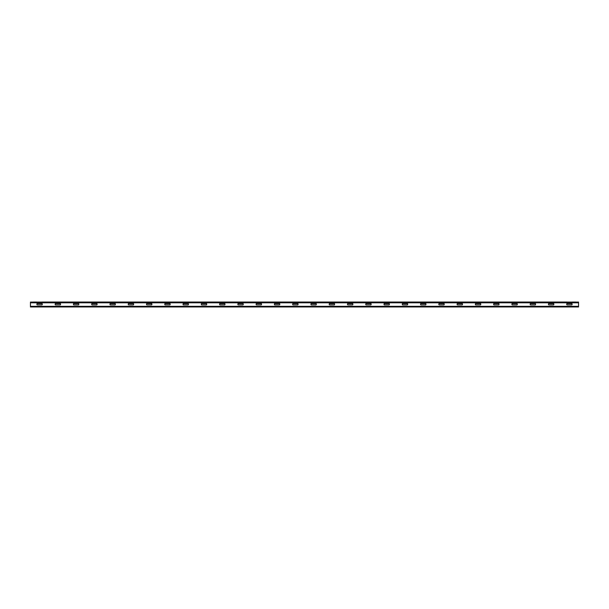 <?xml version="1.0" encoding="UTF-8"?>
<svg xmlns="http://www.w3.org/2000/svg" width="609" height="609" viewBox="0 0 609 609"><rect width="100%" height="100%" fill="white"/><g stroke="black" fill="none" stroke-linecap="round" stroke-linejoin="round"><path stroke-width="0.91" d="M37.134 304.881L42.036 304.881A0.906 0.906 0 0 0 42.036 303.617L37.134 303.617A0.906 0.906 0 0 0 37.134 304.881M55.404 304.881L60.306 304.881A0.906 0.906 0 0 0 60.306 303.617L55.404 303.617A0.906 0.906 0 0 0 55.404 304.881M73.674 304.881L78.576 304.881A0.906 0.906 0 0 0 78.576 303.617L73.674 303.617A0.906 0.906 0 0 0 73.674 304.881M91.944 304.881L96.846 304.881A0.906 0.906 0 0 0 96.846 303.617L91.944 303.617A0.906 0.906 0 0 0 91.944 304.881M110.214 304.881L115.116 304.881A0.906 0.906 0 0 0 115.116 303.617L110.214 303.617A0.906 0.906 0 0 0 110.214 304.881M128.484 304.881L133.386 304.881A0.906 0.906 0 0 0 133.386 303.617L128.484 303.617A0.906 0.906 0 0 0 128.484 304.881M146.754 304.881L151.656 304.881A0.906 0.906 0 0 0 151.656 303.617L146.754 303.617A0.906 0.906 0 0 0 146.754 304.881M165.024 304.881L169.926 304.881A0.906 0.906 0 0 0 169.926 303.617L165.024 303.617A0.906 0.906 0 0 0 165.024 304.881M183.294 304.881L188.196 304.881A0.906 0.906 0 0 0 188.196 303.617L183.294 303.617A0.906 0.906 0 0 0 183.294 304.881M201.564 304.881L206.466 304.881A0.906 0.906 0 0 0 206.466 303.617L201.564 303.617A0.906 0.906 0 0 0 201.564 304.881M219.834 304.881L224.736 304.881A0.906 0.906 0 0 0 224.736 303.617L219.834 303.617A0.906 0.906 0 0 0 219.834 304.881M238.104 304.881L243.006 304.881A0.906 0.906 0 0 0 243.006 303.617L238.104 303.617A0.906 0.906 0 0 0 238.104 304.881M256.374 304.881L261.276 304.881A0.906 0.906 0 0 0 261.276 303.617L256.374 303.617A0.906 0.906 0 0 0 256.374 304.881M274.644 304.881L279.546 304.881A0.906 0.906 0 0 0 279.546 303.617L274.644 303.617A0.906 0.906 0 0 0 274.644 304.881M292.914 304.881L297.816 304.881A0.906 0.906 0 0 0 297.816 303.617L292.914 303.617A0.906 0.906 0 0 0 292.914 304.881M311.184 304.881L316.086 304.881A0.906 0.906 0 0 0 316.086 303.617L311.184 303.617A0.906 0.906 0 0 0 311.184 304.881M329.454 304.881L334.356 304.881A0.906 0.906 0 0 0 334.356 303.617L329.454 303.617A0.906 0.906 0 0 0 329.454 304.881M347.724 304.881L352.626 304.881A0.906 0.906 0 0 0 352.626 303.617L347.724 303.617A0.906 0.906 0 0 0 347.724 304.881M365.994 304.881L370.896 304.881A0.906 0.906 0 0 0 370.896 303.617L365.994 303.617A0.906 0.906 0 0 0 365.994 304.881M384.264 304.881L389.166 304.881A0.906 0.906 0 0 0 389.166 303.617L384.264 303.617A0.906 0.906 0 0 0 384.264 304.881M402.534 304.881L407.436 304.881A0.906 0.906 0 0 0 407.436 303.617L402.534 303.617A0.906 0.906 0 0 0 402.534 304.881M420.804 304.881L425.706 304.881A0.906 0.906 0 0 0 425.706 303.617L420.804 303.617A0.906 0.906 0 0 0 420.804 304.881M439.074 304.881L443.976 304.881A0.906 0.906 0 0 0 443.976 303.617L439.074 303.617A0.906 0.906 0 0 0 439.074 304.881M457.344 304.881L462.246 304.881A0.906 0.906 0 0 0 462.246 303.617L457.344 303.617A0.906 0.906 0 0 0 457.344 304.881M475.614 304.881L480.516 304.881A0.906 0.906 0 0 0 480.516 303.617L475.614 303.617A0.906 0.906 0 0 0 475.614 304.881M493.884 304.881L498.786 304.881A0.906 0.906 0 0 0 498.786 303.617L493.884 303.617A0.906 0.906 0 0 0 493.884 304.881M512.154 304.881L517.056 304.881A0.906 0.906 0 0 0 517.056 303.617L512.154 303.617A0.906 0.906 0 0 0 512.154 304.881M530.424 304.881L535.326 304.881A0.906 0.906 0 0 0 535.326 303.617L530.424 303.617A0.906 0.906 0 0 0 530.424 304.881M548.694 304.881L553.596 304.881A0.906 0.906 0 0 0 553.596 303.617L548.694 303.617A0.906 0.906 0 0 0 548.694 304.881M566.964 304.881L571.866 304.881A0.906 0.906 0 0 0 571.866 303.617L566.964 303.617A0.906 0.906 0 0 0 566.964 304.881M562.587 302.041L567.108 302.041L562.587 302.041M233.727 302.041L238.248 302.041L233.727 302.041M224.592 302.041L229.113 302.041L224.592 302.041M215.457 302.041L219.978 302.041L215.457 302.041M206.322 302.041L210.843 302.041L206.322 302.041M197.187 302.041L201.708 302.041L197.187 302.041M334.212 302.041L338.733 302.041L334.212 302.041M325.077 302.041L329.598 302.041L325.077 302.041M315.942 302.041L320.463 302.041L315.942 302.041M306.807 302.041L311.328 302.041L306.807 302.041M297.672 302.041L302.193 302.041L297.672 302.041M288.537 302.041L293.058 302.041L288.537 302.041M279.402 302.041L283.923 302.041L279.402 302.041M270.267 302.041L274.788 302.041L270.267 302.041M261.132 302.041L265.653 302.041L261.132 302.041M242.862 302.041L247.383 302.041L242.862 302.041M188.052 302.041L192.573 302.041L188.052 302.041M251.997 302.041L256.518 302.041L251.997 302.041M434.697 302.041L439.218 302.041L434.697 302.041M425.562 302.041L430.083 302.041L425.562 302.041M416.427 302.041L420.948 302.041L416.427 302.041M407.292 302.041L411.813 302.041L407.292 302.041M398.157 302.041L402.678 302.041L398.157 302.041M389.022 302.041L393.543 302.041L389.022 302.041M379.887 302.041L384.408 302.041L379.887 302.041M370.752 302.041L375.273 302.041L370.752 302.041M361.617 302.041L366.138 302.041L361.617 302.041M352.482 302.041L357.003 302.041L352.482 302.041M544.317 302.041L548.838 302.041L544.317 302.041M535.182 302.041L539.703 302.041L535.182 302.041M526.047 302.041L530.568 302.041L526.047 302.041M516.912 302.041L521.433 302.041L516.912 302.041M498.642 302.041L503.163 302.041L498.642 302.041M489.507 302.041L494.028 302.041L489.507 302.041M507.777 302.041L512.298 302.041L507.777 302.041M480.372 302.041L484.893 302.041L480.372 302.041M471.237 302.041L475.758 302.041L471.237 302.041M452.967 302.041L457.488 302.041L452.967 302.041M443.832 302.041L448.353 302.041L443.832 302.041M462.102 302.041L466.623 302.041L462.102 302.041M572.353 302.041L575.612 302.041L572.353 302.041M553.452 302.041L557.973 302.041L553.452 302.041M558.019 302.041L562.541 302.041L558.019 302.041M247.429 302.041L251.951 302.041L247.429 302.041M238.294 302.041L242.816 302.041L238.294 302.041M229.159 302.041L233.681 302.041L229.159 302.041M220.024 302.041L224.546 302.041L220.024 302.041M210.889 302.041L215.411 302.041L210.889 302.041M201.754 302.041L206.276 302.041L201.754 302.041M192.619 302.041L197.141 302.041L192.619 302.041M343.347 302.041L347.868 302.041L343.347 302.041M178.917 302.041L183.438 302.041L178.917 302.041M338.779 302.041L343.301 302.041L338.779 302.041M329.644 302.041L334.166 302.041L329.644 302.041M320.509 302.041L325.031 302.041L320.509 302.041M311.374 302.041L315.896 302.041L311.374 302.041M302.239 302.041L306.761 302.041L302.239 302.041M293.104 302.041L297.626 302.041L293.104 302.041M283.969 302.041L288.491 302.041L283.969 302.041M274.834 302.041L279.356 302.041L274.834 302.041M265.699 302.041L270.221 302.041L265.699 302.041M183.484 302.041L188.006 302.041L183.484 302.041M169.782 302.041L174.303 302.041L169.782 302.041M256.564 302.041L261.086 302.041L256.564 302.041M160.647 302.041L165.168 302.041L160.647 302.041M151.512 302.041L156.033 302.041L151.512 302.041M161.278 302.041L164.537 302.041L161.278 302.041M142.377 302.041L146.898 302.041L142.377 302.041M152.143 302.041L155.402 302.041L152.143 302.041M133.242 302.041L137.763 302.041L133.242 302.041M143.008 302.041L146.267 302.041L143.008 302.041M159.155 302.041C157.388 302.041 157.388 302.041 159.155 302.041M156.079 302.041L160.601 302.041L156.079 302.041M146.944 302.041L151.466 302.041L146.944 302.041M140.885 302.041C139.118 302.041 139.118 302.041 140.885 302.041M179.548 302.041L182.807 302.041L179.548 302.041M170.413 302.041L173.672 302.041L170.413 302.041M505.47 302.041C508.18 302.041 502.76 302.041 505.47 302.041M541.195 302.041C542.962 302.041 542.962 302.041 541.195 302.041M468.93 302.041C471.64 302.041 466.22 302.041 468.93 302.041M522.925 302.041C524.692 302.041 524.692 302.041 522.925 302.041M432.39 302.041C435.1 302.041 429.68 302.041 432.39 302.041M486.385 302.041C488.152 302.041 488.152 302.041 486.385 302.041M206.953 302.041L210.212 302.041L206.953 302.041M197.818 302.041L201.077 302.041L197.818 302.041M234.358 302.041L237.617 302.041L234.358 302.041M225.223 302.041L228.482 302.041L225.223 302.041M216.088 302.041L219.347 302.041L216.088 302.041M261.763 302.041L265.022 302.041L261.763 302.041M252.628 302.041L255.887 302.041L252.628 302.041M243.493 302.041L246.752 302.041L243.493 302.041M413.305 302.041C415.072 302.041 415.072 302.041 413.305 302.041M322.77 302.041C325.48 302.041 320.06 302.041 322.77 302.041M286.23 302.041C288.94 302.041 283.52 302.041 286.23 302.041M267.96 302.041C270.67 302.041 265.25 302.041 267.96 302.041M340.225 302.041C341.992 302.041 341.992 302.041 340.225 302.041M137.809 302.041L142.331 302.041L137.809 302.041M124.107 302.041L128.628 302.041L124.107 302.041M110.404 302.041L114.926 302.041L110.404 302.041M114.972 302.041L119.493 302.041L114.972 302.041M128.674 302.041L133.196 302.041L128.674 302.041M105.837 302.041L110.358 302.041L105.837 302.041M101.269 302.041L105.791 302.041L101.269 302.041M96.702 302.041L101.223 302.041L96.702 302.041M119.539 302.041L124.061 302.041L119.539 302.041M87.567 302.041L92.088 302.041L87.567 302.041M124.738 302.041L127.997 302.041L124.738 302.041M121.8 302.041C124.51 302.041 119.09 302.041 121.8 302.041M133.873 302.041L137.132 302.041L133.873 302.041M115.603 302.041L118.862 302.041L115.603 302.041M106.468 302.041L109.727 302.041L106.468 302.041M103.53 302.041C106.24 302.041 100.82 302.041 103.53 302.041M97.333 302.041L100.592 302.041L97.333 302.041M92.134 302.041L96.656 302.041L92.134 302.041M85.26 302.041C87.97 302.041 82.55 302.041 85.26 302.041M82.999 302.041L87.521 302.041L82.999 302.041M78.432 302.041L82.953 302.041L78.432 302.041M88.198 302.041L91.457 302.041L88.198 302.041M60.793 302.041L64.052 302.041L60.793 302.041M51.658 302.041L54.917 302.041L51.658 302.041M42.523 302.041L45.782 302.041L42.523 302.041M69.928 302.041L73.187 302.041L69.928 302.041M33.388 302.041L36.647 302.041L33.388 302.041M79.063 302.041L82.322 302.041L79.063 302.041M69.297 302.041L73.818 302.041L69.297 302.041M60.162 302.041L64.683 302.041L60.162 302.041M46.459 302.041L50.981 302.041L46.459 302.041M51.027 302.041L55.548 302.041L51.027 302.041M41.892 302.041L46.413 302.041L41.892 302.041M73.864 302.041L78.386 302.041L73.864 302.041M66.99 302.041C69.7 302.041 64.28 302.041 66.99 302.041M55.594 302.041L60.116 302.041L55.594 302.041M64.729 302.041L69.251 302.041L64.729 302.041M49.535 302.041C47.768 302.041 47.768 302.041 49.535 302.041M417.058 302.041L420.317 302.041L417.058 302.041M398.788 302.041L402.047 302.041L398.788 302.041M380.518 302.041L383.777 302.041L380.518 302.041M407.923 302.041L411.182 302.041L407.923 302.041M362.248 302.041L365.507 302.041L362.248 302.041M389.653 302.041L392.912 302.041L389.653 302.041M343.978 302.041L347.237 302.041L343.978 302.041M371.383 302.041L374.642 302.041L371.383 302.041M325.708 302.041L328.967 302.041L325.708 302.041M353.113 302.041L356.372 302.041L353.113 302.041M554.083 302.041L557.342 302.041L554.083 302.041M535.813 302.041L539.072 302.041L535.813 302.041M517.543 302.041L520.802 302.041L517.543 302.041M544.948 302.041L548.207 302.041L544.948 302.041M499.273 302.041L502.532 302.041L499.273 302.041M526.678 302.041L529.937 302.041L526.678 302.041M481.003 302.041L484.262 302.041L481.003 302.041M471.868 302.041L475.127 302.041L471.868 302.041M508.408 302.041L511.667 302.041L508.408 302.041M490.138 302.041L493.397 302.041L490.138 302.041M563.218 302.041L566.477 302.041L563.218 302.041M298.303 302.041L301.562 302.041L298.303 302.041M280.033 302.041L283.292 302.041L280.033 302.041M270.898 302.041L274.157 302.041L270.898 302.041M462.733 302.041L465.992 302.041L462.733 302.041M444.463 302.041L447.722 302.041L444.463 302.041M426.193 302.041L429.452 302.041L426.193 302.041M453.598 302.041L456.857 302.041L453.598 302.041M435.328 302.041L438.587 302.041L435.328 302.041M334.843 302.041L338.102 302.041L334.843 302.041M316.573 302.041L319.832 302.041L316.573 302.041M188.683 302.041L191.942 302.041L188.683 302.041M289.168 302.041L292.427 302.041L289.168 302.041M448.399 302.041L452.921 302.041L448.399 302.041M439.264 302.041L443.786 302.041L439.264 302.041M430.129 302.041L434.651 302.041L430.129 302.041M420.994 302.041L425.516 302.041L420.994 302.041M411.859 302.041L416.381 302.041L411.859 302.041M402.724 302.041L407.246 302.041L402.724 302.041M393.589 302.041L398.111 302.041L393.589 302.041M512.344 302.041L516.866 302.041L512.344 302.041M503.209 302.041L507.731 302.041L503.209 302.041M494.074 302.041L498.596 302.041L494.074 302.041M484.939 302.041L489.461 302.041L484.939 302.041M475.804 302.041L480.326 302.041L475.804 302.041M466.669 302.041L471.191 302.041L466.669 302.041M548.884 302.041L553.406 302.041L548.884 302.041M559.465 302.041C561.232 302.041 561.232 302.041 559.465 302.041M539.749 302.041L544.271 302.041L539.749 302.041M521.479 302.041L526.001 302.041L521.479 302.041M457.534 302.041L462.056 302.041L457.534 302.041M530.614 302.041L535.136 302.041L530.614 302.041M384.454 302.041L388.976 302.041L384.454 302.041M375.319 302.041L379.841 302.041L375.319 302.041M357.049 302.041L361.571 302.041L357.049 302.041M347.914 302.041L352.436 302.041L347.914 302.041M366.184 302.041L370.706 302.041L366.184 302.041M174.349 302.041L178.871 302.041L174.349 302.041M165.214 302.041L169.736 302.041L165.214 302.041M176.61 302.041C179.32 302.041 173.9 302.041 176.61 302.041M307.438 302.041L310.697 302.041L307.438 302.041M449.845 302.041C451.612 302.041 451.612 302.041 449.845 302.041M395.85 302.041C398.56 302.041 393.14 302.041 395.85 302.041M378.395 302.041C376.628 302.041 376.628 302.041 378.395 302.041M358.495 302.041C360.262 302.041 360.262 302.041 358.495 302.041M304.5 302.041C307.21 302.041 301.79 302.041 304.5 302.041M194.88 302.041C197.59 302.041 192.17 302.041 194.88 302.041M249.69 302.041C252.4 302.041 246.98 302.041 249.69 302.041M231.42 302.041C234.13 302.041 228.71 302.041 231.42 302.041M213.15 302.041C215.86 302.041 210.44 302.041 213.15 302.041M578.55 302.802L578.55 302.079L30.45 302.079L30.45 302.802L578.55 302.802L578.55 306.327L30.45 306.327L30.45 302.802M30.45 306.327L30.45 306.959L578.55 306.959L578.55 306.327"/></g></svg>
